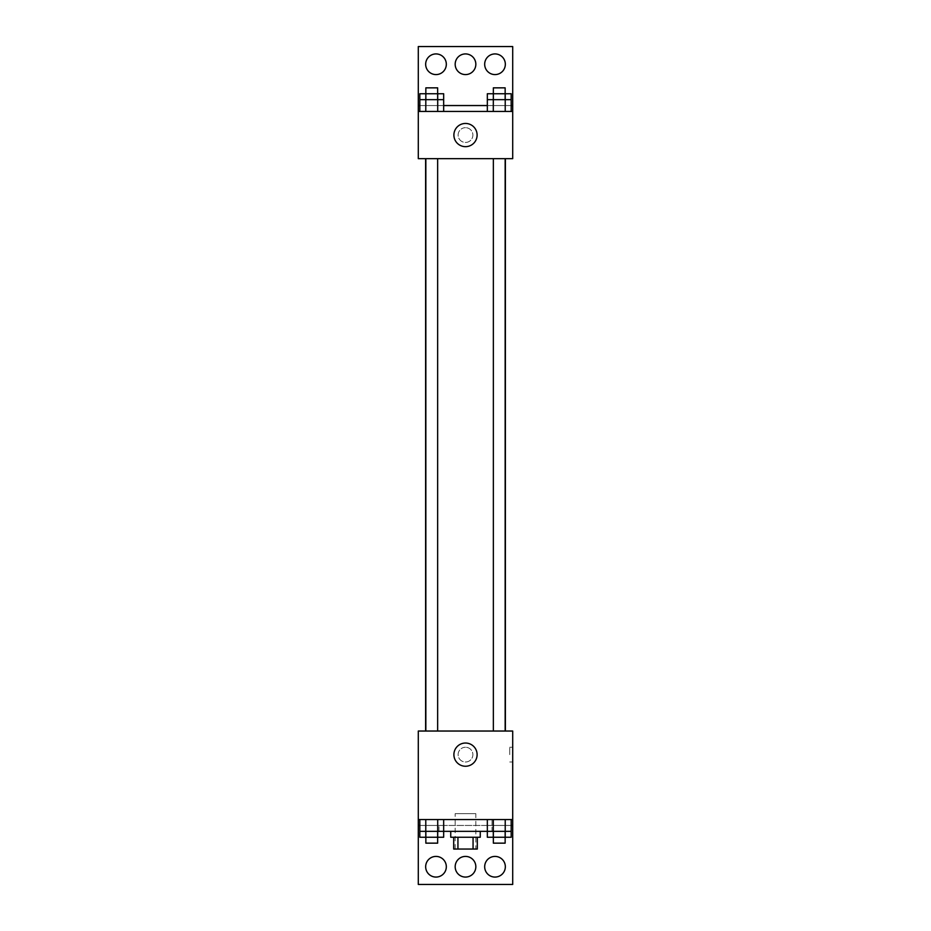 <?xml version="1.0" encoding="UTF-8"?>
<svg xmlns="http://www.w3.org/2000/svg" width="931" height="931" viewBox="0 0 931 931"><rect width="100%" height="100%" fill="white"/><g stroke="black" fill="none" stroke-linecap="round" stroke-linejoin="round"><path stroke-width="0.7" stroke-dasharray="4.66 3.49" d="M475.822 813.636L455.178 813.636L475.822 813.636L475.822 849.049L455.178 849.049L475.822 849.049M457.936 849.049L453.7 849.049L453.7 837.248L457.936 837.248L457.936 849.049L477.3 849.049L477.3 837.248L473.064 837.248L473.064 849.049M457.936 837.248L453.7 837.248M473.064 837.248L477.3 837.248M450.744 837.248L480.256 837.248M465.5 831.348L450.744 831.348L465.5 831.348M487.332 825.448L511.177 825.448L487.332 825.448L487.332 831.348L419.823 831.348L419.823 825.448L437.71 825.448L419.823 825.448L425.781 825.448L425.781 837.248L443.668 837.248M418.298 819.548L512.702 819.548L418.298 819.548L418.298 884.45L512.702 884.45L512.702 731.033L418.298 731.033L418.298 819.548L492.057 819.548L492.057 831.348M512.702 819.548L492.034 819.548L492.034 825.448L419.823 825.448L443.668 825.448L437.71 825.448L437.71 837.248L425.851 837.248L437.651 837.248M505.219 819.548L487.332 819.548L511.177 819.548L493.29 819.548L505.219 819.548L505.219 831.348L511.177 831.348L511.177 825.448L492.034 825.448M437.71 819.548L419.823 819.548L443.668 819.548L425.781 819.548L437.71 819.548L437.71 831.348L437.71 825.448L443.668 825.448L443.668 831.348M512.702 754.634L512.702 747.256L512.702 754.634M505.149 731.033L493.349 731.033L505.149 731.033L493.349 731.033L505.149 731.033L505.149 158.666L493.349 158.666L505.149 158.666M437.651 731.033L425.851 731.033L437.651 731.033L425.851 731.033L437.651 731.033L437.651 158.666L425.851 158.666L437.651 158.666M425.607 731.033L505.393 731.033L425.607 731.033M465.5 747.256A7.378 7.378 0 0 0 459.111 758.323A7.378 7.378 0 0 0 471.889 758.323A7.378 7.378 0 0 0 465.5 747.256A7.378 7.378 0 0 1 471.889 758.323A7.378 7.378 0 0 1 459.111 758.323A7.378 7.378 0 0 1 465.5 747.256M418.298 754.634L418.298 747.256L418.298 754.634M453.897 754.634A11.603 11.603 0 0 0 471.307 764.688A11.603 11.603 0 0 0 471.307 744.591A11.603 11.603 0 0 0 453.897 754.634M509.734 754.634L509.734 747.256L509.734 754.634M484.679 866.749A10.322 10.322 0 0 1 500.168 857.8A10.322 10.322 0 0 1 500.168 875.687A10.322 10.322 0 0 1 484.679 866.749M425.665 866.749A10.322 10.322 0 0 1 441.154 857.8A10.322 10.322 0 0 1 441.154 875.687A10.322 10.322 0 0 1 425.665 866.749M455.178 866.749A10.322 10.322 0 0 1 470.667 857.8A10.322 10.322 0 0 1 470.667 875.687A10.322 10.322 0 0 1 455.178 866.749M438.943 831.348L438.966 825.448M512.702 825.448L418.298 825.448M505.393 158.666L425.607 158.666L505.393 158.666M418.298 158.666L512.702 158.666L512.702 111.452L418.298 111.452L418.298 158.666M465.5 127.687A7.378 7.378 0 0 0 459.111 138.754A7.378 7.378 0 0 0 471.889 138.754A7.378 7.378 0 0 0 465.5 127.687A7.378 7.378 0 0 1 471.889 138.754A7.378 7.378 0 0 1 459.111 138.754A7.378 7.378 0 0 1 465.5 127.687M512.702 135.065L512.702 127.687L512.702 135.065M418.298 111.452L418.298 46.55L512.702 46.55L512.702 111.452L418.298 111.452L512.702 111.452M419.823 111.452L443.668 111.452L419.823 111.452M511.177 111.452L493.29 111.452L511.177 111.452M487.332 111.452L505.219 111.452L487.332 111.452M418.298 135.065L418.298 127.687L418.298 135.065M453.897 135.065A11.603 11.603 0 0 0 471.307 145.108A11.603 11.603 0 0 0 471.307 125.01A11.603 11.603 0 0 0 453.897 135.065M455.178 64.251A10.322 10.322 0 0 1 470.667 55.313A10.322 10.322 0 0 1 470.667 73.2A10.322 10.322 0 0 1 455.178 64.251M446.321 64.251A10.322 10.322 0 0 1 430.832 73.2A10.322 10.322 0 0 1 430.832 55.313A10.322 10.322 0 0 1 446.321 64.251M505.335 64.251A10.322 10.322 0 0 1 489.846 73.2A10.322 10.322 0 0 1 489.846 55.313A10.322 10.322 0 0 1 505.335 64.251M419.823 93.752L425.781 93.752L425.781 105.552L419.823 105.552L437.71 105.552L437.71 99.652L419.823 99.652L419.823 105.552L443.668 105.552L425.781 105.552L443.668 105.552L437.71 105.552L443.668 105.552L443.668 99.652L437.71 99.652L437.71 111.452M487.332 93.752L493.29 93.752L493.29 105.552L487.332 105.552L505.219 105.552L505.219 99.652L487.332 99.652L487.332 105.552L511.177 105.552L493.29 105.552L511.177 105.552L505.219 105.552L511.177 105.552L511.177 99.652L505.219 99.652L505.219 111.452M418.298 105.552L512.702 105.552M505.149 99.652L493.349 99.652L505.149 99.652M493.29 93.752L505.219 93.752L505.219 105.552L493.29 105.552L493.29 99.652L493.29 111.452M505.149 93.752L511.177 93.752M437.651 99.652L425.851 99.652L437.651 99.652M425.781 93.752L437.71 93.752L437.71 105.552L425.781 105.552L425.781 99.652L425.781 111.452M437.651 93.752L443.668 93.752M505.149 87.851L493.349 87.851M437.651 87.851L425.851 87.851M487.332 831.348L505.219 831.348L505.219 825.448L505.219 837.248L511.177 837.248M505.149 831.348L493.349 831.348L505.149 831.348M493.29 819.548L493.29 837.248L505.149 837.248M437.651 831.348L425.851 831.348L437.651 831.348M425.781 819.548L425.781 831.348L425.781 825.448L443.668 825.448M487.332 837.248L493.29 837.248M493.29 825.448L511.177 825.448L493.29 825.448M505.149 843.149L493.349 843.149M419.823 837.248L425.781 837.248M437.651 843.149L425.851 843.149M455.178 849.049L455.178 813.636M512.702 747.256L509.734 747.256M512.702 762.012L509.734 762.012M425.851 158.666L425.851 731.033M493.349 158.666L493.349 731.033"/><path stroke-width="1.4" d="M473.064 837.248L473.064 849.049L453.7 849.049L453.7 837.248M473.064 849.049L477.3 849.049L477.3 837.248M480.256 831.348L480.256 837.248L450.744 837.248L450.744 831.348M457.936 837.248L457.936 849.049M443.668 819.548L443.668 831.348L487.332 831.348L487.332 837.248L505.149 837.248L505.149 843.149L493.349 843.149L493.349 831.348M418.298 819.548L418.298 731.033L512.702 731.033L512.702 819.548L418.298 819.548L418.298 884.45L512.702 884.45L512.702 825.448L511.177 825.448M512.702 819.548L512.702 825.448M453.897 754.634A11.603 11.603 0 0 1 471.307 744.591A11.603 11.603 0 0 1 471.307 764.688A11.603 11.603 0 0 1 453.897 754.634M419.823 825.448L418.298 825.448M484.679 866.749A10.322 10.322 0 0 1 500.168 857.8A10.322 10.322 0 0 1 500.168 875.687A10.322 10.322 0 0 1 484.679 866.749M425.665 866.749A10.322 10.322 0 0 1 441.154 857.8A10.322 10.322 0 0 1 441.154 875.687A10.322 10.322 0 0 1 425.665 866.749M455.178 866.749A10.322 10.322 0 0 1 470.667 857.8A10.322 10.322 0 0 1 470.667 875.687A10.322 10.322 0 0 1 455.178 866.749M505.393 158.666L505.393 731.033M505.149 731.033L505.149 158.666M437.651 158.666L437.651 731.033M512.702 158.666L418.298 158.666L418.298 46.55L512.702 46.55L512.702 158.666M512.702 111.452L418.298 111.452M453.897 135.065A11.603 11.603 0 0 1 471.307 125.01A11.603 11.603 0 0 1 471.307 145.108A11.603 11.603 0 0 1 453.897 135.065M418.298 105.552L419.823 105.552M443.668 105.552L487.332 105.552M511.177 105.552L512.702 105.552M455.178 64.251A10.322 10.322 0 0 1 470.667 55.313A10.322 10.322 0 0 1 470.667 73.2A10.322 10.322 0 0 1 455.178 64.251M446.321 64.251A10.322 10.322 0 0 1 430.832 73.2A10.322 10.322 0 0 1 430.832 55.313A10.322 10.322 0 0 1 446.321 64.251M505.335 64.251A10.322 10.322 0 0 1 489.846 73.2A10.322 10.322 0 0 1 489.846 55.313A10.322 10.322 0 0 1 505.335 64.251M505.219 111.452L505.219 93.752L511.177 93.752L511.177 99.652L487.332 99.652L487.332 111.452M511.177 99.652L511.177 111.452M493.349 99.652L493.349 93.752L505.149 93.752L505.149 87.851L493.349 87.851L493.29 111.452M505.149 93.752L505.149 99.652M437.71 111.452L437.71 93.752L443.668 93.752L443.668 99.652L419.823 99.652L419.823 111.452M443.668 99.652L443.668 111.452M425.851 99.652L425.851 93.752L437.651 93.752L437.651 87.851L425.851 87.851L425.781 111.452M437.651 93.752L437.651 99.652M493.29 93.752L487.332 93.752L487.332 99.652M425.781 93.752L419.823 93.752L419.823 99.652M511.177 819.548L511.177 831.348L487.332 831.348L487.332 819.548M505.219 819.548L505.219 837.248L511.177 837.248L511.177 831.348M493.29 819.548L493.29 837.248M505.149 831.348L505.149 837.248M437.71 819.548L437.71 837.248L443.668 837.248L443.668 831.348L419.823 831.348L419.823 837.248L437.651 837.248L437.651 843.149L425.851 843.149L425.851 831.348M419.823 819.548L419.823 831.348M425.781 819.548L425.781 837.248M437.651 831.348L437.651 837.248M425.607 158.666L425.607 731.033M493.349 731.033L493.349 158.666M425.851 158.666L425.851 731.033"/></g></svg>
